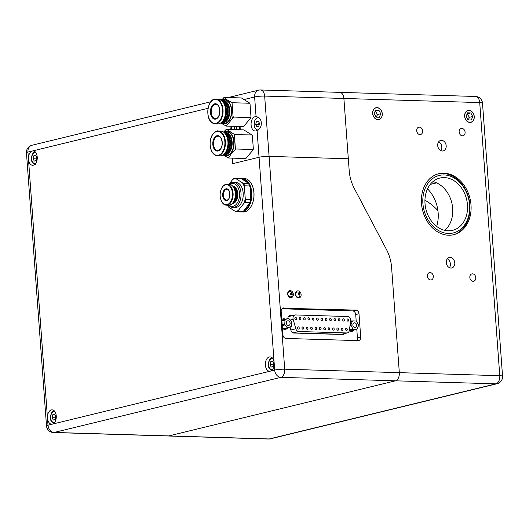 <?xml version="1.0" encoding="UTF-8"?>
<svg xmlns="http://www.w3.org/2000/svg" width="529" height="529" viewBox="0 0 529 529"><rect width="100%" height="100%" fill="white"/><g stroke="black" fill="none" stroke-linecap="round" stroke-linejoin="round"><path stroke-width="0.79" d="M427.525 188.853A31.39 24.427 -103.7 0 1 436.656 226.425M208.042 108.293L27.944 152.074L28.467 159.163A7.175 4.411 -88.3 0 0 32.633 165.273A7.175 4.411 -88.3 0 0 37.228 157.034A7.175 4.411 -88.3 0 0 33.062 150.93A7.175 4.411 -88.3 0 0 32.329 151.01A7.175 4.411 -88.3 0 0 28.467 159.163L48 425.184L52.384 424.119A7.175 4.411 -88.3 0 0 56.239 415.959A7.175 4.411 -88.3 0 0 52.08 409.856A7.175 4.411 -88.3 0 0 47.484 418.095A7.175 4.411 -88.3 0 0 51.644 424.198A7.175 4.411 -88.3 0 0 52.384 424.119L270.299 371.146A7.175 4.411 -88.3 0 0 274.154 362.993A7.175 4.411 -88.3 0 0 269.995 356.883A7.175 4.411 -88.3 0 0 265.373 363.926A7.175 4.411 -88.3 0 0 269.559 371.226A7.175 4.411 -88.3 0 0 270.299 371.146L274.677 370.082A7.175 5.581 -103.7 0 0 280.859 377.349L54.183 432.451L269.241 438.951L495.918 383.849L395.461 380.814A7.175 4.411 -88.3 0 0 399.322 372.654A7.175 4.411 91.7 0 1 395.461 380.814L168.784 435.916A7.175 4.411 91.7 0 1 168.05 435.995A7.175 4.411 -88.3 0 0 168.784 435.916L395.461 380.814L280.859 377.349A7.175 4.411 -88.3 0 0 284.714 369.189L269.089 156.372L348.32 158.773L343.89 98.473L264.659 96.08L269.089 156.372A7.175 0.946 175.8 0 0 259.051 157.265A7.175 0.946 -4.2 0 1 269.089 156.372L348.32 158.773L349.186 170.55A35.879 27.911 76.3 0 0 354.278 188.397A35.879 27.911 -103.7 0 1 349.186 170.55L343.89 98.473A7.175 4.411 -88.3 0 0 339.73 92.363A7.175 4.411 -88.3 0 0 338.99 92.443M443.963 173.162A31.39 24.427 76.3 0 0 438.825 173.697A31.39 24.427 76.3 0 0 422.506 209.967A31.39 24.427 76.3 0 0 453.657 234.704A31.39 24.427 76.3 0 0 470.625 201.675A31.39 24.427 76.3 0 0 443.963 173.162M430.249 184.416L436.584 182.875M391.592 267.416L399.322 372.654L391.592 267.416A35.879 27.911 76.3 0 0 386.501 249.569A35.879 27.911 -103.7 0 1 391.592 267.416M372.667 113.497A6.097 4.748 76.3 0 0 378.916 119.567A6.097 4.748 76.3 0 0 382.083 112.525A6.097 4.748 76.3 0 0 376.033 107.718A6.097 4.748 76.3 0 0 372.667 113.497M464.627 116.281A6.097 4.748 76.3 0 0 470.883 122.351A6.097 4.748 76.3 0 0 474.05 115.302A6.097 4.748 76.3 0 0 468 110.495A6.097 4.748 76.3 0 0 464.627 116.281M446.291 262.596A5.383 4.186 76.3 0 0 451.812 267.952A5.383 4.186 76.3 0 0 454.609 261.736A5.383 4.186 76.3 0 0 449.266 257.497A5.383 4.186 76.3 0 0 446.291 262.596M437.701 145.548A5.383 4.186 76.3 0 0 443.216 150.904A5.383 4.186 76.3 0 0 446.013 144.688A5.383 4.186 76.3 0 0 440.67 140.443A5.383 4.186 76.3 0 0 437.701 145.548M427.386 276.178A3.769 2.929 76.3 0 0 431.247 279.934A3.769 2.929 76.3 0 0 433.205 275.576A3.769 2.929 76.3 0 0 429.469 272.607A3.769 2.929 76.3 0 0 427.386 276.178M469.831 277.461A3.769 2.929 76.3 0 0 473.693 281.216A3.769 2.929 76.3 0 0 475.65 276.859A3.769 2.929 76.3 0 0 471.914 273.89A3.769 2.929 76.3 0 0 469.831 277.461M459.152 132.038A3.769 2.929 76.3 0 0 463.014 135.788A3.769 2.929 76.3 0 0 464.971 131.437A3.769 2.929 76.3 0 0 461.235 128.468A3.769 2.929 76.3 0 0 459.152 132.038M416.707 130.756A3.769 2.929 76.3 0 0 420.568 134.505A3.769 2.929 76.3 0 0 422.526 130.154A3.769 2.929 76.3 0 0 418.789 127.185A3.769 2.929 76.3 0 0 416.707 130.756M354.278 188.397L386.501 249.569L354.278 188.397M440.822 150.613A5.383 4.186 76.3 0 0 438.68 141.798M449.419 267.661A5.383 4.186 76.3 0 0 447.276 258.846M344.617 333.574A3.591 2.79 -103.7 0 1 343.314 334.447A3.591 2.79 -103.7 0 1 342.726 334.507L293.873 333.032A3.591 2.79 -103.7 0 1 290.95 330.314L289.998 326.995M287.816 318.617A3.591 2.79 -103.7 0 1 289.813 315.641A3.591 2.79 -103.7 0 1 290.401 315.582L292.378 315.641M351.62 331.399A5.383 4.186 76.3 0 0 352.995 330.327M350.687 320.772A5.383 4.186 -103.7 0 1 351.904 321.083M354.086 330.063A5.383 4.186 -103.7 0 1 352.182 331.313A5.383 4.186 -103.7 0 1 349.279 330.731M284.49 319.423A5.383 4.186 76.3 0 0 282.929 319.02A5.383 4.186 76.3 0 0 282.605 319.027M285.124 329.388A5.383 4.186 76.3 0 0 286.612 328.165M281.778 319.536A5.383 4.186 -103.7 0 1 283.141 318.842A5.383 4.186 -103.7 0 1 284.02 318.749A5.383 4.186 -103.7 0 1 285.581 319.159M287.71 327.901A5.383 4.186 -103.7 0 1 285.686 329.303A5.383 4.186 -103.7 0 1 282.433 328.469M53.449 432.53A7.175 4.411 -88.3 0 0 54.183 432.451A7.175 5.581 -103.7 0 1 48 425.184A7.175 0.946 -4.2 0 0 46.506 425.885A7.175 7.175 0 0 0 53.449 432.53L268.501 439.03A7.175 7.175 0 0 0 270.412 438.832L497.088 383.73A7.175 5.581 -103.7 0 1 495.918 383.849A7.175 4.411 -88.3 0 0 499.773 375.696L284.714 369.189A7.175 0.946 175.8 0 0 274.677 370.082L259.051 157.265L232.767 163.659L232.363 158.131L232.767 163.659L259.051 157.265L257.081 130.438C263.283 128.071 262.496 117.121 256.069 116.704A7.175 4.411 -88.3 0 0 255.699 116.664A7.175 4.411 -88.3 0 0 254.958 116.744A7.175 4.411 -88.3 0 0 251.07 124.308A7.175 4.411 -88.3 0 0 255.262 131.013A7.175 4.411 -88.3 0 0 257.081 130.438M230.254 129.46L230.016 126.206L230.254 129.46M298.019 290.851A3.591 2.79 76.3 0 0 297.437 290.91A3.591 2.79 76.3 0 0 295.572 295.056A3.591 2.79 76.3 0 0 299.13 297.88A3.591 2.79 76.3 0 0 301.067 294.111A3.591 2.79 76.3 0 0 298.019 290.851M290.242 290.613A3.591 2.79 76.3 0 0 289.654 290.672A3.591 2.79 76.3 0 0 287.789 294.818A3.591 2.79 76.3 0 0 291.347 297.648A3.591 2.79 76.3 0 0 293.284 293.873A3.591 2.79 76.3 0 0 290.242 290.613M356.189 321.024L355.713 314.55A3.591 2.79 76.3 0 0 352.618 310.913L355.905 310.12L282.612 308.215M355.905 310.12A3.591 2.79 -103.7 0 1 358.993 313.75L355.713 314.55M356.678 340.577A3.591 2.79 76.3 0 0 357.432 337.958L360.712 337.158L358.993 313.75M360.712 337.158A3.591 2.79 -103.7 0 1 358.735 340.564A3.591 2.79 -103.7 0 1 358.146 340.623L285.991 338.441A3.591 2.79 -103.7 0 1 282.896 334.804L281.177 311.396A3.591 2.79 -103.7 0 1 283.16 307.997A3.591 2.79 -103.7 0 1 283.749 307.938M233.481 96.437A7.175 5.581 76.3 0 0 232.304 96.556A7.175 5.581 76.3 0 0 230.333 97.614A7.175 5.581 -103.7 0 1 232.304 96.556L258.588 90.168A7.175 5.581 -103.7 0 0 254.621 96.972L244.458 99.439M357.432 337.958L356.804 329.402M352.618 310.913L281.931 308.777M231.656 126.259A7.175 4.411 -88.3 0 0 231.378 129.493M240.1 129.757A7.175 4.411 -88.3 0 0 240.021 126.51M339.73 92.363A7.175 4.411 91.7 0 1 343.89 98.473L479.717 102.58A7.175 4.411 -88.3 0 0 475.551 96.47L260.499 89.97A7.175 4.411 91.7 0 1 264.659 96.08A7.175 0.946 -4.2 0 0 254.621 96.972L256.069 116.704M234.764 134.657L234.42 135.325L235.372 148.292L235.815 148.986L231.325 153.476L228.673 158.019L245.853 158.541L253.041 149.952L253.331 148.841L252.379 135.867L251.936 134.935L243.743 129.87L226.571 129.347L234.764 134.657L251.936 134.935M213.26 133.711A12.379 7.604 91.7 0 1 218.193 131.013L220.738 131.093A12.379 7.604 91.7 0 1 227.642 139.491A12.379 7.604 91.7 0 1 224.918 153.145A12.379 7.604 91.7 0 1 219.991 155.837L217.445 155.757A12.379 7.604 91.7 0 1 211.613 150.858M226.233 135.305A10.223 6.282 91.7 0 1 226.108 151.519A10.223 6.282 91.7 0 1 225.731 151.962M225.698 134.379A10.401 6.394 91.7 0 1 226.319 151.664A10.401 6.394 91.7 0 1 225.136 152.855M224.97 133.394A10.401 6.394 91.7 0 1 228.594 137.183A10.401 6.394 91.7 0 1 228.197 150.236A10.401 6.394 91.7 0 1 227.252 151.691A10.401 6.394 91.7 0 1 224.356 153.794M228.654 137.322A9.972 6.13 91.7 0 1 228.713 137.454A9.972 6.13 91.7 0 1 228.336 149.972A9.972 6.13 91.7 0 1 228.27 150.097M224.812 133.209A10.401 6.394 91.7 0 1 230.274 140.549A10.401 6.394 91.7 0 1 227.926 151.717A10.401 6.394 91.7 0 1 224.184 153.972M224.799 133.189L225.347 133.209A10.401 6.394 91.7 0 1 231.153 140.264A10.401 6.394 91.7 0 1 228.865 151.744A10.401 6.394 91.7 0 1 224.719 154.005L224.164 153.992M224.236 132.62L224.851 132.343A11.75 7.221 91.7 0 1 233.117 138.3A11.75 7.221 91.7 0 1 230.915 152.841A11.75 7.221 91.7 0 1 224.17 154.838L223.575 154.521M223.946 132.376A12.2 7.499 91.7 0 1 233.17 137.467A12.2 7.499 91.7 0 1 231.08 153.198A12.2 7.499 91.7 0 1 223.271 154.752M228.673 158.019L223.026 154.918M223.569 132.091L225.837 129.77L226.571 129.592A14.164 8.702 91.7 0 0 225.837 129.77M235.815 148.986L252.988 149.509L253.331 148.841M252.379 135.867L251.936 135.173M253.041 149.952L252.988 149.509M220.124 101.442L224.223 97.429L241.403 97.944L249.595 103.01M250.984 116.916L250.032 103.942L249.595 103.248L232.416 102.732L232.079 103.4L233.031 116.373L233.468 117.068L250.647 117.583L250.984 116.916L250.647 117.583M233.468 117.068L226.333 126.094L243.505 126.616L250.7 118.027M209.735 103.631A12.379 7.604 91.7 0 1 215.845 99.095L218.391 99.168A12.379 7.604 91.7 0 1 221.023 100.027A12.379 7.604 91.7 0 1 225.433 113.96A12.379 7.604 91.7 0 1 217.644 123.912L215.098 123.839A12.379 7.604 91.7 0 1 212.473 122.979M223.893 103.386A10.223 6.282 91.7 0 1 223.39 120.043M223.35 102.454A10.401 6.394 91.7 0 1 226.531 111.798A10.401 6.394 91.7 0 1 222.795 120.936M222.63 101.475A10.401 6.394 91.7 0 1 223.595 101.958A10.401 6.394 91.7 0 1 226.247 105.258A10.401 6.394 91.7 0 1 225.85 118.311A10.401 6.394 91.7 0 1 222.015 121.875M226.306 105.397A9.972 6.13 91.7 0 1 226.372 105.529A9.972 6.13 91.7 0 1 225.995 118.046A9.972 6.13 91.7 0 1 225.923 118.179M222.471 101.29A10.401 6.394 91.7 0 1 224.276 101.978A10.401 6.394 91.7 0 1 228.032 113.365A10.401 6.394 91.7 0 1 221.843 122.047M222.451 101.27L223.007 101.284A10.401 6.394 91.7 0 1 225.209 102.004A10.401 6.394 91.7 0 1 228.918 113.715A10.401 6.394 91.7 0 1 222.372 122.087L221.823 122.067M221.889 100.702L222.511 100.424A11.75 7.221 91.7 0 1 227.093 100.801A11.75 7.221 91.7 0 1 230.968 115.679A11.75 7.221 91.7 0 1 221.83 122.913L221.228 122.596M221.598 100.45A12.2 7.499 91.7 0 1 227.206 100.378A12.2 7.499 91.7 0 1 231.14 116.195A12.2 7.499 91.7 0 1 221.287 123.085A12.2 7.499 91.7 0 1 220.924 122.827M223.496 97.845A14.164 8.702 91.7 0 1 224.223 97.667L227.404 100.054L232.416 102.732M220.686 122.999L226.333 126.094M250.032 103.942L249.595 103.248M227.047 204.617A10.044 6.169 91.7 0 1 221.327 200.848A10.044 6.169 91.7 0 1 221.704 188.238A10.044 6.169 91.7 0 1 225.585 184.76A10.044 6.169 91.7 0 1 232.449 193.197A10.044 6.169 91.7 0 1 227.047 204.617M221.783 188.106A10.494 6.447 91.7 0 1 221.856 187.967A10.494 6.447 91.7 0 1 225.909 184.323A10.494 6.447 91.7 0 1 226.987 184.211A10.494 6.447 91.7 0 1 233.117 194.017A10.494 6.447 91.7 0 1 227.43 205.073A10.494 6.447 91.7 0 1 226.352 205.186A10.494 6.447 91.7 0 1 221.459 201.132A10.494 6.447 91.7 0 1 221.393 200.987M226.987 184.211L229.183 184.277A10.494 6.447 91.7 0 1 235.312 194.083A10.494 6.447 91.7 0 1 229.626 205.14A10.494 6.447 91.7 0 1 228.548 205.252L226.352 205.186M234.168 188.536A8.702 5.343 91.7 0 1 233.785 201.304M233.104 186.651A8.702 5.343 91.7 0 1 235.465 189.501A8.702 5.343 91.7 0 1 235.134 200.418A8.702 5.343 91.7 0 1 232.601 203.123M235.531 189.64A8.272 5.078 91.7 0 1 235.59 189.779A8.272 5.078 91.7 0 1 235.279 200.154A8.272 5.078 91.7 0 1 235.207 200.279M232.8 186.261A8.702 5.343 91.7 0 1 237.164 194.87A8.702 5.343 91.7 0 1 232.456 203.453A8.702 5.343 91.7 0 1 232.277 203.493M232.734 186.182L232.727 186.182A8.702 5.343 91.7 0 1 237.819 194.308A8.702 5.343 91.7 0 1 233.104 203.473A8.702 5.343 91.7 0 1 232.211 203.572L232.205 203.572M229.877 184.357A11.459 7.036 91.7 0 1 231.642 183.55A11.459 7.036 91.7 0 1 239.465 193.178A11.459 7.036 91.7 0 1 233.302 206.204A11.459 7.036 91.7 0 1 229.249 205.212M229.414 184.29A12.557 7.717 91.7 0 1 232.429 182.485A12.557 7.717 91.7 0 1 233.719 182.353A12.557 7.717 91.7 0 1 241.052 194.083A12.557 7.717 91.7 0 1 234.254 207.315A12.557 7.717 91.7 0 1 232.958 207.454A12.557 7.717 91.7 0 1 228.779 205.252M233.719 182.353L235.894 182.412A12.557 7.717 91.7 0 1 243.228 194.15A12.557 7.717 91.7 0 1 236.423 207.381A12.557 7.717 91.7 0 1 235.134 207.52L232.958 207.454M228.931 184.271L232.773 179.41A16.326 10.025 91.7 0 1 235.914 178.65L242.5 182.915A16.326 10.025 91.7 0 1 244.398 186.942L245.244 198.468A16.326 10.025 91.7 0 1 243.995 203.262L238.255 210.522A16.326 10.025 91.7 0 1 235.114 211.283L228.528 207.018A16.326 10.025 91.7 0 1 227.516 205.226L227.53 205.259A16.769 10.302 91.7 0 1 227.516 205.226M248.161 183.087L241.574 178.822A16.326 10.025 91.7 0 1 248.161 183.087L248.465 183.497A16.769 10.302 91.7 0 1 249.152 184.846A16.769 10.302 91.7 0 1 249.622 185.957L250.058 187.114A16.326 10.025 91.7 0 1 251.136 192.715A16.326 10.025 91.7 0 1 250.905 198.639A16.326 10.025 91.7 0 1 249.655 203.434A16.326 10.025 91.7 0 1 243.915 210.694L242.99 211.402A16.769 10.302 91.7 0 1 241.072 211.871L236.119 211.719L235.114 211.283M249.219 184.991A16.326 10.025 91.7 0 1 249.285 185.13A16.326 10.025 91.7 0 1 250.058 187.114L250.634 199.77A16.769 10.302 91.7 0 1 249.873 202.7L243.915 210.694M240.774 178.471A16.769 10.302 91.7 0 1 242.031 178.385A16.769 10.302 91.7 0 1 251.764 192.662A16.769 10.302 91.7 0 1 241.019 211.911A16.769 10.302 91.7 0 1 240.265 211.845M228.528 207.018L228.224 206.608A16.769 10.302 91.7 0 1 227.53 205.259M238.255 210.522L238.037 211.256L242.99 211.402M238.037 211.256A16.769 10.302 91.7 0 1 236.119 211.719M245.244 198.468L245.681 199.625A16.769 10.302 91.7 0 1 244.92 202.547L243.995 203.262M244.92 202.547L249.873 202.7M245.681 199.625L250.634 199.77M242.5 182.915L243.512 183.345A16.769 10.302 91.7 0 1 244.669 185.805L244.398 186.942M244.669 185.805L249.622 185.957M243.512 183.345L248.465 183.497M232.773 179.41L233.692 178.703A16.769 10.302 91.7 0 1 235.617 178.233L235.914 178.65M241.574 178.822L240.569 178.385L235.617 178.233M242.031 178.385L244.153 178.445A16.769 10.302 91.7 0 1 251.983 184.932A16.769 10.302 91.7 0 1 253.887 192.721A16.769 10.302 91.7 0 1 251.348 205.979A16.769 10.302 91.7 0 1 243.142 211.977L241.019 211.911M252.049 185.077A16.326 10.025 91.7 0 1 252.115 185.216A16.326 10.025 91.7 0 1 253.966 192.801A16.326 10.025 91.7 0 1 251.493 205.702A16.326 10.025 91.7 0 1 251.42 205.841M295.896 319.655A1.164 0.906 -103.7 0 1 295.532 317.367A1.164 0.906 -103.7 0 1 295.896 319.655M300.241 319.787A1.164 0.906 -103.7 0 1 299.877 317.499A1.164 0.906 -103.7 0 1 300.241 319.787M304.585 319.913A1.164 0.906 -103.7 0 1 304.228 317.631A1.164 0.906 -103.7 0 1 304.585 319.913M308.929 320.045A1.164 0.906 -103.7 0 1 308.572 317.764A1.164 0.906 -103.7 0 1 308.929 320.045M313.274 320.177A1.164 0.906 -103.7 0 1 312.917 317.889A1.164 0.906 -103.7 0 1 313.274 320.177M317.618 320.31A1.164 0.906 -103.7 0 1 317.261 318.022A1.164 0.906 -103.7 0 1 317.618 320.31M321.963 320.442A1.164 0.906 -103.7 0 1 321.606 318.154A1.164 0.906 -103.7 0 1 321.963 320.442M326.307 320.574A1.164 0.906 -103.7 0 1 325.95 318.286A1.164 0.906 -103.7 0 1 326.307 320.574M330.651 320.706A1.164 0.906 -103.7 0 1 330.294 318.418A1.164 0.906 -103.7 0 1 330.651 320.706M335.002 320.832A1.164 0.906 -103.7 0 1 334.639 318.551A1.164 0.906 -103.7 0 1 335.002 320.832M339.347 320.964A1.164 0.906 -103.7 0 1 338.983 318.683A1.164 0.906 -103.7 0 1 339.347 320.964M343.691 321.096A1.164 0.906 -103.7 0 1 343.328 318.815A1.164 0.906 -103.7 0 1 343.691 321.096M348.036 321.229A1.164 0.906 -103.7 0 1 347.672 318.941A1.164 0.906 -103.7 0 1 348.036 321.229M298.594 329.111A1.164 0.906 -103.7 0 1 298.237 326.829A1.164 0.906 -103.7 0 1 298.594 329.111M302.958 329.243A1.164 0.906 -103.7 0 1 302.601 326.962A1.164 0.906 -103.7 0 1 302.958 329.243M307.329 329.375A1.164 0.906 -103.7 0 1 306.965 327.094A1.164 0.906 -103.7 0 1 307.329 329.375M311.693 329.507A1.164 0.906 -103.7 0 1 311.336 327.226A1.164 0.906 -103.7 0 1 311.693 329.507M316.058 329.64A1.164 0.906 -103.7 0 1 315.701 327.358A1.164 0.906 -103.7 0 1 316.058 329.64M320.429 329.772A1.164 0.906 -103.7 0 1 320.065 327.484A1.164 0.906 -103.7 0 1 320.429 329.772M324.793 329.904A1.164 0.906 -103.7 0 1 324.429 327.616A1.164 0.906 -103.7 0 1 324.793 329.904M329.157 330.036A1.164 0.906 -103.7 0 1 328.8 327.749A1.164 0.906 -103.7 0 1 329.157 330.036M333.528 330.169A1.164 0.906 -103.7 0 1 333.164 327.881A1.164 0.906 -103.7 0 1 333.528 330.169M337.892 330.301A1.164 0.906 -103.7 0 1 337.528 328.013A1.164 0.906 -103.7 0 1 337.892 330.301M342.256 330.433A1.164 0.906 -103.7 0 1 341.899 328.145A1.164 0.906 -103.7 0 1 342.256 330.433M346.627 330.565A1.164 0.906 -103.7 0 1 346.264 328.278A1.164 0.906 -103.7 0 1 346.627 330.565M298.773 331.504L346.799 332.959A3.591 2.79 76.3 0 0 347.388 332.9A3.591 2.79 76.3 0 0 349.338 330.413L350.661 321.077A3.591 2.79 76.3 0 0 347.599 316.527L295.552 314.953A3.591 2.79 76.3 0 0 294.964 315.013A3.591 2.79 76.3 0 0 293.145 319.337L295.843 328.793A3.591 2.79 76.3 0 0 298.773 331.504L293.185 332.867L341.218 334.315A3.591 2.79 76.3 0 0 341.8 334.255L347.388 332.9M424.939 200.253A91.484 56.2 91.7 0 1 437.906 210.588M444.77 230.353A26.906 20.935 76.3 0 0 451.799 202.845A26.906 20.935 76.3 0 0 432.927 181.639M435.79 225.724A26.906 20.935 76.3 0 0 452.599 230.346A26.906 20.935 76.3 0 0 466.585 199.254A26.906 20.935 76.3 0 0 439.883 178.055A26.906 20.935 76.3 0 0 425.045 198.375A26.906 20.935 76.3 0 0 435.79 225.724M438.283 173.836A31.39 24.427 -103.7 0 1 468.879 198.699A31.39 24.427 -103.7 0 1 453.108 234.83M425.805 186.995A29.598 23.031 76.3 0 0 446.502 233.309A29.598 23.031 76.3 0 0 466.413 192.292A29.598 23.031 76.3 0 0 425.805 186.995M376.271 117.147A3.591 2.79 76.3 0 0 376.774 116.287A3.591 2.79 76.3 0 0 376.509 112.743A3.591 2.79 76.3 0 0 375.114 111.242M376.436 117.154L377.455 114.542L375.233 110.938M374.208 113.543L376.099 117.14L379.372 117.24L380.741 113.742L378.85 110.144L375.583 110.045L374.208 113.543M372.773 113.504A5.964 4.635 76.3 0 0 380.199 118.82A5.964 4.635 76.3 0 0 379.452 108.61A5.964 4.635 76.3 0 0 372.773 113.504M375.564 110.945L378.85 110.144M377.455 114.542L380.741 113.742M468.231 119.924A3.591 2.79 76.3 0 0 468.734 119.071A3.591 2.79 76.3 0 0 468.476 115.52A3.591 2.79 76.3 0 0 467.081 114.019M468.396 119.931L469.421 117.319L467.2 113.715M466.175 116.327L468.066 119.924L471.332 120.023L472.708 116.525L470.817 112.928L467.543 112.829L466.175 116.327M464.74 116.281A5.964 4.635 76.3 0 0 472.166 121.597A5.964 4.635 76.3 0 0 471.418 111.388A5.964 4.635 76.3 0 0 464.74 116.281M467.53 113.722L470.817 112.928M469.421 117.319L472.708 116.525M36.448 156.776A2.691 1.653 -88.3 0 0 36.25 157.391L36.408 156.696M36.362 159.718L35.919 158.865L36.25 157.391A2.691 1.653 -88.3 0 0 36.375 159.679M36.851 157.549L36.19 160.492L34.306 161.107L33.089 158.779L33.75 155.837L35.635 155.222L36.851 157.549M35.919 158.865L33.089 158.779M35.992 155.903L33.75 155.837M273.374 362.729A2.691 1.653 -88.3 0 0 273.176 363.344L273.334 362.649M273.295 365.671L272.845 364.818L273.176 363.344A2.691 1.653 -88.3 0 0 273.301 365.638M273.784 363.509L273.116 366.452L271.232 367.066L270.015 364.732L270.683 361.79L272.561 361.175L273.784 363.509M272.845 364.818L270.015 364.732M272.918 361.856L270.683 361.79M55.459 415.701A2.691 1.653 -88.3 0 0 55.261 416.316L55.419 415.622M55.38 418.644L54.93 417.791L55.261 416.316A2.691 1.653 -88.3 0 0 55.386 418.604M55.869 416.475L55.201 419.424L53.317 420.033L52.1 417.705L52.768 414.762L54.652 414.147L55.869 416.475M54.93 417.791L52.1 417.705M55.003 414.829L52.768 414.762M239.366 127.304A2.691 1.653 -88.3 0 0 239.168 127.919L239.326 127.225M239.009 129.724L239.168 127.919A2.691 1.653 -88.3 0 0 239.154 129.731M238.936 126.477L239.776 128.084L239.399 129.737M236.185 129.638L236.661 126.411M238.837 129.393L236.007 129.307M259.078 122.51A2.691 1.653 -88.3 0 0 258.879 123.131L259.038 122.437M258.998 125.459L258.549 124.599L258.879 123.131A2.691 1.653 -88.3 0 0 259.005 125.419M259.488 123.29L258.82 126.233L256.935 126.848L255.719 124.513L256.386 121.571L258.264 120.956L259.488 123.29M258.549 124.599L255.719 124.513M258.621 121.637L256.386 121.571M281.838 320.362L283.365 319.701A0.721 0.555 -103.7 0 1 283.511 319.668M281.858 320.627L288.292 318.504L283.365 319.701M283.438 319.681L288.365 318.484A0.721 0.555 76.3 0 1 288.86 318.65L291.512 321.341A0.721 0.555 76.3 0 1 291.75 322.016L291.466 325.976A0.721 0.555 76.3 0 1 291.135 326.505L288.199 327.775A0.721 0.555 76.3 0 1 287.631 327.63L284.979 324.938L282.221 325.606M282.169 324.892L284.741 324.264L285.025 320.303L281.891 321.063M288.054 327.808L283.273 328.972A0.721 0.555 -103.7 0 1 283.24 328.985L288.126 327.801M287.161 324.899A2.387 1.858 76.3 0 0 288.808 325.454A2.387 1.858 76.3 0 0 290.051 322.703A2.387 1.858 76.3 0 0 287.683 320.825A2.387 1.858 76.3 0 0 286.381 322.511A2.387 1.858 76.3 0 0 287.161 324.899M285.356 319.774A0.721 0.555 76.3 0 0 285.025 320.303M284.741 324.264A0.721 0.555 76.3 0 0 284.979 324.938M350.615 321.401L352.724 320.885A0.721 0.555 76.3 0 1 352.843 320.878L356.07 321.004A0.721 0.555 76.3 0 1 356.586 321.374L358.437 324.945A0.721 0.555 76.3 0 1 358.483 325.652L357.108 329.091A0.721 0.555 76.3 0 1 356.639 329.428L353.412 329.296L349.358 330.281M351.95 330.565A0.721 0.555 -103.7 0 1 351.712 330.625L349.325 330.526M349.431 329.765L352.896 328.926L351.051 325.361L350.019 325.606M350.125 324.859L350.998 324.647L352.38 321.209L350.575 321.652M353.193 326.267A2.387 1.858 76.3 0 0 355.309 327.471A2.387 1.858 76.3 0 0 356.546 324.713A2.387 1.858 76.3 0 0 354.179 322.835A2.387 1.858 76.3 0 0 353.193 326.267M352.724 320.885A0.721 0.555 76.3 0 0 352.38 321.209M350.998 324.647A0.721 0.555 76.3 0 0 351.051 325.361M352.896 328.926A0.721 0.555 76.3 0 0 353.412 329.296M497.088 383.73A7.175 7.175 0 0 0 502.55 376.231A7.175 0.946 -4.2 0 0 499.773 375.696L479.717 102.58A7.175 0.946 -4.2 0 1 482.494 103.115A7.175 7.175 0 0 0 475.551 96.47M268.501 439.03A7.175 4.411 -88.3 0 0 269.241 438.951A7.175 5.581 -103.7 0 0 270.412 438.832M289.264 315.859L290.401 315.582M26.45 152.769A7.175 0.946 -4.2 0 1 27.944 152.074A7.175 5.581 76.3 0 1 31.912 145.27A7.175 7.175 0 0 0 26.45 152.769L46.506 425.885M217.743 150.567A7.175 4.411 91.7 0 1 213.742 145.7A7.175 4.411 91.7 0 1 215.316 137.785A7.175 4.411 91.7 0 1 218.173 136.218C221.677 135.669 223.833 145.316 220.375 149.092L217.743 150.567M214.695 137.348A7.717 4.741 91.7 0 1 221.334 138.578A7.717 4.741 91.7 0 1 220.375 149.409A7.717 4.741 91.7 0 1 213.736 148.186A7.717 4.741 91.7 0 1 214.695 137.348M213.108 133.982A12.022 7.386 91.7 0 1 223.45 135.893A12.022 7.386 91.7 0 1 221.962 152.775A12.022 7.386 91.7 0 1 211.62 150.864A12.022 7.386 91.7 0 1 213.108 133.982M222.372 153.066A12.379 7.604 91.7 0 1 217.445 155.757C209.259 154.931 208.056 139.861 213.114 133.764C215.997 131.311 217.69 130.392 218.193 131.013A12.379 7.604 91.7 0 1 225.096 139.411A12.379 7.604 91.7 0 1 222.372 153.066M224.627 133.01A10.646 6.54 91.7 0 1 231.173 139.636A10.646 6.54 91.7 0 1 228.951 151.929A10.646 6.54 91.7 0 1 223.992 154.157M224.27 132.653A11.149 6.851 91.7 0 1 231.629 138.988A11.149 6.851 91.7 0 1 229.414 152.332A11.149 6.851 91.7 0 1 223.608 154.494M228.621 157.576A14.164 8.702 91.7 0 1 227.893 157.754M235.372 148.292A14.164 8.702 91.7 0 1 235.081 149.409M233.983 134.392A14.164 8.702 91.7 0 1 234.42 135.325M215.832 104.299L217.194 104.742C221.671 106.964 219.661 119.587 215.396 118.641A7.175 4.411 91.7 0 1 213.875 118.146A7.175 4.411 91.7 0 1 211.316 110.072A7.175 4.411 91.7 0 1 215.832 104.299A7.175 4.411 91.7 0 1 217.095 104.643M217.062 104.279A7.717 4.741 91.7 0 1 219.548 114.277A7.717 4.741 91.7 0 1 213.319 118.635A7.717 4.741 91.7 0 1 210.833 108.637A7.717 4.741 91.7 0 1 217.062 104.279M218.1 100.272A12.022 7.386 91.7 0 1 221.982 115.851A12.022 7.386 91.7 0 1 212.274 122.642A12.022 7.386 91.7 0 1 208.4 107.063A12.022 7.386 91.7 0 1 218.1 100.272M212.288 122.86A12.379 7.604 91.7 0 1 209.272 118.939M215.845 99.095A12.379 7.604 91.7 0 1 218.47 99.948A12.379 7.604 91.7 0 1 222.888 113.88A12.379 7.604 91.7 0 1 215.098 123.839L212.367 122.946C204.597 118.714 207.527 98.11 215.845 99.095M222.286 101.085A10.646 6.54 91.7 0 1 225.268 101.78A10.646 6.54 91.7 0 1 228.971 114.337A10.646 6.54 91.7 0 1 221.644 122.239M221.922 100.735A11.149 6.851 91.7 0 1 225.671 101.317A11.149 6.851 91.7 0 1 229.454 114.958A11.149 6.851 91.7 0 1 221.261 122.569M226.28 125.657A14.164 8.702 91.7 0 1 225.552 125.836M233.031 116.373A14.164 8.702 91.7 0 1 232.74 117.484M231.636 102.467A14.164 8.702 91.7 0 1 232.079 103.4M226.352 189.382A5.383 3.306 91.7 0 1 226.901 189.322C230.274 188.681 230.981 199.493 227.047 200.028L226.577 200.081A5.383 3.306 91.7 0 1 223.436 195.049A5.383 3.306 91.7 0 1 226.352 189.382M226.987 200.055A5.383 3.306 91.7 0 1 226.577 200.081M226.749 200.544A5.918 3.637 91.7 0 1 222.702 195.565A5.918 3.637 91.7 0 1 225.89 188.833A5.918 3.637 91.7 0 1 229.93 193.812A5.918 3.637 91.7 0 1 226.749 200.544M346.799 332.959L341.218 334.315A1.792 1.104 91.7 0 0 340.927 334.454M295.843 328.793L290.857 330.01M290.229 320.045L293.145 319.337M294.964 315.013L289.376 316.368A3.591 2.79 76.3 0 0 288.113 317.195M289.125 315.939A1.792 1.104 -88.3 0 0 289.634 316.309M298.892 295.063A0.807 0.628 76.3 0 0 299.354 293.879A0.807 0.628 76.3 0 0 298.25 293.846A0.807 0.628 76.3 0 0 298.892 295.063M297.926 297.1A2.599 2.023 -103.7 0 1 295.718 294.739A2.599 2.023 -103.7 0 1 297.119 292.001C301.345 291.327 300.141 297.926 298.349 297.06A2.599 2.023 -103.7 0 1 297.926 297.1M291.109 294.825A0.807 0.628 76.3 0 0 291.572 293.648A0.807 0.628 76.3 0 0 290.467 293.615A0.807 0.628 76.3 0 0 291.109 294.825M290.143 296.868A2.599 2.023 -103.7 0 1 287.935 294.501A2.599 2.023 -103.7 0 1 289.337 291.763C293.562 291.089 292.358 297.695 290.566 296.822A2.599 2.023 -103.7 0 1 290.143 296.868M36.065 153.033A5.383 3.306 -88.3 0 0 31.667 158.065A5.383 3.306 -88.3 0 0 35.754 163.349M272.997 358.993A5.383 3.306 -88.3 0 0 268.593 364.018A5.383 3.306 -88.3 0 0 272.68 369.308M55.082 411.965A5.383 3.306 -88.3 0 0 50.678 416.991A5.383 3.306 -88.3 0 0 54.771 422.274M234.955 126.358A5.383 3.306 -88.3 0 0 234.612 129.592M259.633 128.044A5.383 3.306 -88.3 0 0 259.713 127.939L259.316 128.415M282.883 328.787L287.631 327.63M350.608 321.42L352.612 320.931M351.712 330.625L356.639 329.428M502.55 376.231L482.494 103.115M31.912 145.27L210.82 101.78M220.071 99.531L222.352 98.976M228.23 97.548L232.304 96.556M260.499 89.97A7.175 7.175 0 0 0 258.588 90.168M253.285 149.125L253.12 149.76M252.055 135.067L252.26 135.503M249.714 103.148L249.919 103.578M250.944 117.2L250.779 117.841M297.119 292.001L295.797 292.325M298.349 297.06L297.027 297.377M289.337 291.763L288.021 292.087M290.566 296.822L289.244 297.139M35.489 164.459C32.871 163.501 31.601 162.105 31.674 160.287C31.264 155.07 32.659 152.279 35.866 151.909M272.415 370.419C269.803 369.454 268.527 368.065 268.6 366.24C268.19 361.029 269.592 358.232 272.799 357.869M54.5 423.385C51.888 422.426 50.612 421.038 50.691 419.213C50.275 413.995 51.677 411.205 54.884 410.835M234.42 129.585L234.737 126.352M258.119 130.2C255.507 129.235 254.231 127.846 254.304 126.028C253.894 120.81 255.295 118.02 258.496 117.65M351.838 330.612L356.764 329.415"/></g></svg>
